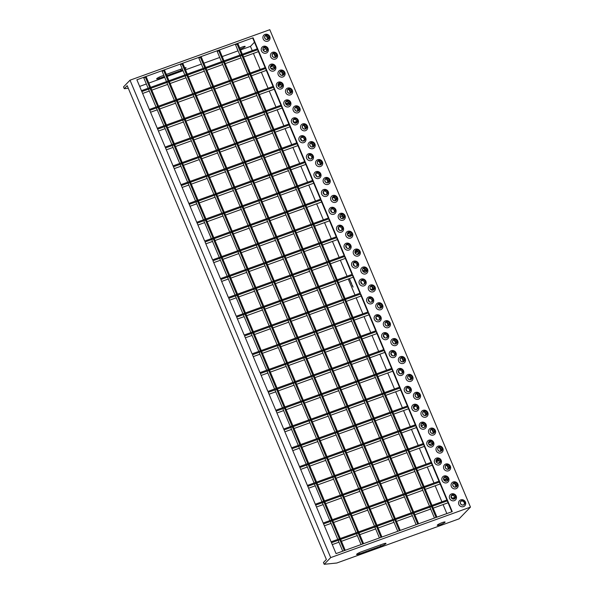 <?xml version="1.0" encoding="UTF-8"?>
<svg xmlns="http://www.w3.org/2000/svg" width="594" height="594" viewBox="0 0 594 594"><rect width="100%" height="100%" fill="white"/><g stroke="black" fill="none" stroke-linecap="round" stroke-linejoin="round"><path stroke-width="0.89" d="M313.342 181.17L197.149 223.151L196.77 222.253L312.964 180.279L313.016 181.512L320.463 199.22M313.729 183.212L298.849 188.588M296.354 189.486L280.502 195.211M278.014 196.117L262.154 201.841M259.667 202.74L243.807 208.472M241.32 209.37L225.46 215.095M222.973 215.993L207.113 221.725M204.626 222.624L197.943 225.037M305.435 162.377L189.248 204.351L188.87 203.46L305.064 161.479L305.116 162.711L312.563 180.42M305.828 164.412L290.941 169.787M288.454 170.686L272.594 176.418M270.107 177.316L254.254 183.041M251.759 183.947L235.907 189.672M233.42 190.57L217.56 196.302M215.073 197.201L199.213 202.925M196.725 203.824L190.043 206.244M297.535 143.577L181.341 185.551L180.97 184.66L297.156 142.679L297.208 143.911L304.655 161.627M302.539 140.956L304.217 140.347M297.928 145.612L283.041 150.987M280.554 151.893L264.694 157.618M262.206 158.516L246.347 164.248M243.859 165.147L228.007 170.872M225.512 171.77L209.66 177.502M207.172 178.4L191.313 184.133M188.825 185.031L182.135 187.444M289.634 124.777L173.441 166.758L173.069 165.86L289.256 123.886L289.308 125.111L296.755 142.827M295.018 123.055L296.696 122.446M293.852 122.438L296.748 121.399M290.028 126.819L275.141 132.195M272.653 133.093L256.794 138.818M254.306 139.724L238.446 145.448M235.959 146.347L220.099 152.079M217.612 152.977L201.752 158.702M199.265 159.6L183.412 165.332M180.918 166.231L174.235 168.644M281.734 105.984L165.54 147.958L165.162 147.06L281.356 105.086L281.408 106.319L288.855 124.027M286.33 104.537L289.226 103.49M285.766 103.72A2.294 2.138 44.1 0 0 289.449 104.574A2.294 2.138 44.1 0 0 289.842 102.25A2.294 2.138 44.1 0 0 286.152 101.388A2.294 2.138 44.1 0 0 285.766 103.72L288.847 102.599M282.12 108.019L267.241 113.395M264.746 114.293L248.893 120.025M246.406 120.924L230.546 126.648M228.059 127.547L212.199 133.279M209.712 134.177L193.852 139.909M191.365 140.808L175.505 146.532M173.017 147.431L166.335 149.851M273.827 87.184L157.64 129.158L157.262 128.267L273.455 86.286L273.507 87.518L280.955 105.235M278.237 85.811L281.318 84.697M278.059 84.845L280.517 83.954M281.675 86.524L279.796 87.207M274.22 89.219L259.333 94.595M256.846 95.493L240.993 101.225M238.498 102.123L222.646 107.856M220.159 108.754L204.299 114.479M201.812 115.377L185.952 121.109M183.464 122.008L167.605 127.74M165.117 128.638L158.435 131.051M265.926 68.384L149.74 110.365L149.361 109.467L265.555 67.493L265.607 68.718L273.047 86.434M270.53 66.944L272.988 66.053M274.153 67.59L271.206 68.659M266.32 70.419L251.433 75.802M248.945 76.7L233.086 82.425M230.598 83.323L214.746 89.055M212.251 89.954L196.399 95.686M193.904 96.584L178.052 102.309M175.564 103.208L159.704 108.94M157.217 109.838L150.534 112.251M258.026 49.592L141.832 91.565L141.461 90.667L257.648 48.693L257.699 49.926L265.147 67.634M266.209 48.812L263.149 49.918M258.42 51.626L243.533 57.002M241.045 57.9L225.185 63.632M222.698 64.531L206.838 70.255M204.351 71.154L188.491 76.886M186.004 77.784L170.151 83.516M167.657 84.415L151.804 90.14M149.317 91.038L142.627 93.458M392.359 369.149L276.165 411.13L275.787 410.231L391.981 368.258L392.033 369.483L399.48 387.199M392.745 371.191L377.866 376.566M375.378 377.465L359.519 383.189M357.031 384.088L341.171 389.82M338.684 390.718L322.824 396.45M320.337 397.349L304.477 403.074M301.99 403.972L286.137 409.704M283.642 410.603L276.96 413.016M400.259 387.949L284.066 429.922L283.694 429.031L399.881 387.05L399.933 388.283L407.38 405.999M400.653 389.983L385.766 395.359M383.279 396.265L367.419 401.99M364.931 402.888L349.072 408.62M346.584 409.518L330.724 415.243M328.237 416.142L312.385 421.874M309.89 422.772L294.037 428.504M291.55 429.403L284.86 431.816M200.215 56.898L399.398 530.724L400.267 530.405L201.091 56.579L198.923 58.234L203.178 68.369M203.556 69.268L211.085 87.17M211.457 88.061L218.986 105.97M219.364 106.861L226.886 124.762M227.264 125.661L234.786 143.562M235.165 144.461L242.694 162.362M243.065 163.253L250.594 181.155M250.965 182.054L258.494 199.955M258.873 200.854L266.394 218.755M266.773 219.646L274.294 237.548M274.673 238.446L282.202 256.348M282.573 257.247L290.102 275.148M290.481 276.039L298.002 293.948M298.381 294.839L305.903 312.741M306.281 313.639L313.81 331.541M314.181 332.432L321.71 350.341M322.082 351.232L329.611 369.134M329.989 370.032L337.511 387.934M337.889 388.832L345.411 406.734M345.79 407.625L353.319 425.527M353.69 426.425L361.219 444.327M361.598 445.225L369.119 463.127M369.498 464.018L377.019 481.92M377.398 482.818L384.927 500.72M385.298 501.618L392.827 519.52M393.198 520.411L397.78 531.303M181.875 63.528L381.051 537.347L381.92 537.035L182.744 63.209L180.576 64.865L184.838 75M185.209 75.891L192.738 93.8M193.109 94.691L200.638 112.593M201.017 113.491L208.539 131.393M208.917 132.284L216.439 150.193M216.817 151.084L224.346 168.986M224.718 169.884L232.247 187.786M232.625 188.684L240.147 206.586M240.525 207.477L248.047 225.378M248.426 226.277L255.955 244.179M256.326 245.077L263.855 262.979M264.226 263.87L271.755 281.771M272.134 282.67L279.655 300.571M280.034 301.47L287.555 319.372M287.934 320.263L295.463 338.172M295.834 339.063L303.363 356.964M303.742 357.863L311.263 375.764M311.642 376.655L319.164 394.565M319.542 395.456L327.071 413.357M327.442 414.256L334.971 432.157M335.343 433.056L342.872 450.957M343.25 451.848L350.772 469.75M351.151 470.648L358.672 488.55M359.051 489.449L366.58 507.35M366.951 508.241L374.48 526.143M374.859 527.041L379.432 537.934M163.528 70.151L362.704 543.978L363.58 543.659L164.397 69.84L162.229 71.495L166.491 81.63M166.862 82.521L174.391 100.423M174.77 101.322L182.291 119.223M182.67 120.114L190.191 138.023M190.57 138.914L198.099 156.816M198.47 157.714L205.999 175.616M206.378 176.515L213.899 194.416M214.278 195.307L221.8 213.209M222.178 214.107L229.707 232.009M230.078 232.907L237.607 250.809M237.979 251.7L245.508 269.602M245.886 270.5L253.408 288.402M253.787 289.3L261.308 307.202M261.687 308.093L269.216 325.995M269.587 326.893L277.116 344.795M277.495 345.693L285.016 363.595M285.395 364.486L292.916 382.395M293.295 383.286L300.824 401.188M301.195 402.086L308.724 419.988M309.095 420.879L316.624 438.788M317.003 439.679L324.524 457.58M324.903 458.479L332.425 476.381M332.803 477.279L340.332 495.181M340.704 496.072L348.233 513.973M348.611 514.872L356.133 532.773M356.511 533.672L361.085 544.557M145.181 76.782L344.357 550.601L345.233 550.289L146.05 76.463L143.882 78.118L148.144 88.254M148.522 89.152L156.044 107.054M156.422 107.945L163.944 125.854M164.323 126.745L171.852 144.646M172.223 145.545L179.752 163.447M180.123 164.338L187.652 182.247M188.031 183.138L195.552 201.039M195.931 201.938L203.452 219.839M203.831 220.738L211.36 238.639M211.731 239.531L219.26 257.432M219.639 258.331L227.16 276.232M227.539 277.131L235.061 295.032M235.439 295.923L242.968 313.825M243.34 314.723L250.868 332.625M251.24 333.524L258.769 351.425M259.147 352.316L266.669 370.218M267.048 371.116L274.569 389.018M274.948 389.916L282.477 407.818M282.848 408.709L290.377 426.618M290.756 427.509L298.277 445.411M298.656 446.309L306.177 464.211M306.556 465.102L314.085 483.011M314.456 483.902L321.985 501.804M322.356 502.702L329.885 520.604M330.264 521.502L337.786 539.404M338.164 540.295L342.745 551.187M218.562 50.267L417.738 524.094L418.614 523.774L219.438 49.955L217.263 51.611L221.525 61.746M221.904 62.637L229.425 80.539M229.804 81.437L237.333 99.339M237.704 100.238L245.233 118.139M245.612 119.03L253.133 136.932M253.512 137.83L261.033 155.732M261.412 156.63L268.941 174.532M269.312 175.423L276.841 193.325M277.22 194.223L284.741 212.125M285.12 213.023L292.642 230.925M293.02 231.816L300.542 249.718M300.92 250.616L308.449 268.518M308.821 269.416L316.35 287.318M316.728 288.209L324.25 306.118M324.628 307.009L332.15 324.911M332.529 325.809L340.058 343.711M340.429 344.602L347.958 362.511M348.336 363.402L355.858 381.303M356.237 382.202L363.758 400.104M364.137 401.002L371.666 418.904M372.037 419.795L379.566 437.696M379.937 438.595L387.466 456.496M387.845 457.395L395.366 475.297M395.745 476.188L403.267 494.089M403.645 494.988L411.174 512.889M411.545 513.788L416.127 524.673M236.909 43.644L436.085 517.463L436.961 517.151L237.786 43.325L235.61 44.981L239.872 55.116M240.251 56.014L247.772 73.916M248.151 74.807L255.68 92.709M256.051 93.607L263.58 111.509M263.951 112.407L271.48 130.309M271.859 131.2L279.38 149.101M279.759 150L287.281 167.902M287.659 168.8L295.188 186.702M295.56 187.593L303.089 205.494M303.467 206.393L310.989 224.294M311.367 225.193L318.889 243.095M319.268 243.986L326.797 261.895M327.168 262.786L334.697 280.687M335.068 281.586L342.597 299.487M342.976 300.378L350.497 318.287M350.876 319.178L358.397 337.08M358.776 337.979L366.305 355.88M366.676 356.779L374.205 374.68M374.584 375.571L382.105 393.473M382.484 394.371L390.006 412.273M390.384 413.172L397.913 431.073M398.284 431.964L405.813 449.866M406.185 450.764L413.714 468.666M414.092 469.564L421.614 487.466M421.992 488.357L429.514 506.266M429.893 507.157L434.474 518.05M408.16 406.749L291.973 448.722L291.595 447.824L407.788 405.851L407.84 407.083L415.28 424.792M415.859 406.14L413.528 406.987M408.553 408.783L393.666 414.159M391.179 415.058L375.319 420.79M372.832 421.688L356.979 427.413M354.484 428.311L338.632 434.043M336.145 434.942L320.285 440.674M317.797 441.572L301.938 447.297M299.45 448.195L292.768 450.616M416.06 425.542L299.873 467.523L299.495 466.624L415.689 424.651L415.741 425.876L423.188 443.592M424.25 424.762L421.183 425.868M416.453 427.583L401.566 432.959M399.079 433.858L383.227 439.582M380.732 440.488L364.879 446.213M362.392 447.111L346.532 452.843M344.045 453.742L328.185 459.466M325.698 460.365L309.838 466.097M307.35 466.995L300.668 469.409M423.968 444.342L307.774 486.315L307.395 485.424L423.589 443.443L423.641 444.676L431.088 462.392M428.571 442.894L431.029 442.01M432.187 443.547L429.239 444.616M424.354 446.376L409.474 451.752M406.987 452.658L391.127 458.382M388.639 459.281L372.78 465.013M370.292 465.911L354.432 471.636M351.945 472.534L336.085 478.267M333.598 479.165L317.738 484.897M315.251 485.795L308.568 488.209M431.868 463.142L315.674 505.115L315.303 504.224L431.489 462.243L431.541 463.476L438.988 481.192M436.271 461.776A2.294 2.138 44.1 0 0 439.961 462.629A2.294 2.138 44.1 0 0 440.354 460.298A2.294 2.138 44.1 0 0 436.664 459.444A2.294 2.138 44.1 0 0 436.271 461.776L439.36 460.654M436.093 460.803L438.55 459.912M439.716 462.481L437.837 463.164M432.261 465.176L417.374 470.552M414.887 471.45L399.027 477.182M396.54 478.081L380.68 483.806M378.192 484.711L362.333 490.436M359.845 491.335L343.993 497.067M341.498 497.965L325.646 503.69M323.158 504.588L316.468 507.009M439.768 481.934L323.574 523.915L323.203 523.017L439.389 481.043L439.441 482.276L446.888 499.985M444.364 480.494L447.26 479.447M443.8 479.67L446.881 478.556M440.161 483.976L425.274 489.352M422.787 490.25L406.927 495.983M404.44 496.881L388.58 502.606M386.093 503.504L370.24 509.236M367.745 510.135L351.893 515.859M349.406 516.765L333.546 522.49M331.058 523.388L324.369 525.801M447.668 500.735L331.482 542.708L331.103 541.817L447.297 499.844L447.349 501.069L451.848 511.776M453.051 499.012L454.729 498.403M451.893 498.396L454.789 497.349M448.062 502.769L433.175 508.152M430.687 509.051L414.835 514.775M412.34 515.674L396.488 521.406M393.993 522.304L378.14 528.029M375.653 528.935L359.793 534.659M357.306 535.558L341.446 541.29M338.959 542.188L332.276 544.601M263.187 50.015A2.294 2.138 44.1 0 0 266.869 50.869A2.294 2.138 44.1 0 0 267.263 48.537A2.294 2.138 44.1 0 0 263.58 47.683A2.294 2.138 44.1 0 0 263.187 50.015M266.439 51.21A2.294 2.138 44.1 0 0 263.253 48.121M267.352 48.508A2.391 2.235 44.1 0 0 264.308 47.097A2.391 2.235 44.1 0 0 263.097 50.045A2.391 2.235 44.1 0 0 266.142 51.455A2.391 2.235 44.1 0 0 267.352 48.508M268.087 48.53A3.705 3.46 44.1 0 0 263.372 46.347A3.705 3.46 44.1 0 0 261.501 50.913A3.705 3.46 44.1 0 0 266.209 53.096A3.705 3.46 44.1 0 0 268.087 48.53M270.708 67.916A2.294 2.138 44.1 0 0 274.398 68.77A2.294 2.138 44.1 0 0 274.784 66.439A2.294 2.138 44.1 0 0 271.102 65.585A2.294 2.138 44.1 0 0 270.708 67.916M273.96 69.112A2.294 2.138 44.1 0 0 270.782 66.031M274.881 66.409A2.391 2.235 44.1 0 0 271.829 64.998A2.391 2.235 44.1 0 0 270.619 67.946A2.391 2.235 44.1 0 0 273.663 69.357A2.391 2.235 44.1 0 0 274.881 66.409M275.609 66.431A3.705 3.46 44.1 0 0 270.901 64.249A3.705 3.46 44.1 0 0 269.023 68.815A3.705 3.46 44.1 0 0 273.737 70.998A3.705 3.46 44.1 0 0 275.609 66.431M278.237 85.818A2.294 2.138 44.1 0 0 281.92 86.672A2.294 2.138 44.1 0 0 282.313 84.341A2.294 2.138 44.1 0 0 278.631 83.487A2.294 2.138 44.1 0 0 278.237 85.818M281.489 87.014A2.294 2.138 44.1 0 0 278.304 83.932M282.402 84.311A2.391 2.235 44.1 0 0 279.358 82.9A2.391 2.235 44.1 0 0 278.148 85.848A2.391 2.235 44.1 0 0 281.192 87.259A2.391 2.235 44.1 0 0 282.402 84.311M283.138 84.341A3.705 3.46 44.1 0 0 278.423 82.15A3.705 3.46 44.1 0 0 276.552 86.717A3.705 3.46 44.1 0 0 281.259 88.9A3.705 3.46 44.1 0 0 283.138 84.341M289.011 104.915A2.294 2.138 44.1 0 0 285.833 101.834M289.931 102.213A2.391 2.235 44.1 0 0 286.887 100.802A2.391 2.235 44.1 0 0 285.669 103.75A2.391 2.235 44.1 0 0 288.721 105.168A2.391 2.235 44.1 0 0 289.931 102.213M290.659 102.242A3.705 3.46 44.1 0 0 285.952 100.052A3.705 3.46 44.1 0 0 284.073 104.618A3.705 3.46 44.1 0 0 288.788 106.801A3.705 3.46 44.1 0 0 290.659 102.242M293.288 121.622A2.294 2.138 44.1 0 0 296.97 122.483A2.294 2.138 44.1 0 0 297.364 120.151A2.294 2.138 44.1 0 0 293.681 119.29A2.294 2.138 44.1 0 0 293.288 121.622M296.54 122.817A2.294 2.138 44.1 0 0 293.354 119.736M297.453 120.114A2.391 2.235 44.1 0 0 294.409 118.703A2.391 2.235 44.1 0 0 293.198 121.651A2.391 2.235 44.1 0 0 296.243 123.069A2.391 2.235 44.1 0 0 297.453 120.114M298.188 120.144A3.705 3.46 44.1 0 0 293.473 117.961A3.705 3.46 44.1 0 0 291.602 122.52A3.705 3.46 44.1 0 0 296.309 124.71A3.705 3.46 44.1 0 0 298.188 120.144M300.816 139.523A2.294 2.138 44.1 0 0 304.499 140.384A2.294 2.138 44.1 0 0 304.893 138.053A2.294 2.138 44.1 0 0 301.203 137.192A2.294 2.138 44.1 0 0 300.816 139.523M304.069 140.719A2.294 2.138 44.1 0 0 300.883 137.637M304.982 138.016A2.391 2.235 44.1 0 0 301.938 136.605A2.391 2.235 44.1 0 0 300.72 139.56A2.391 2.235 44.1 0 0 303.772 140.971A2.391 2.235 44.1 0 0 304.982 138.016M305.71 138.046A3.705 3.46 44.1 0 0 301.002 135.863A3.705 3.46 44.1 0 0 299.124 140.422A3.705 3.46 44.1 0 0 303.838 142.612A3.705 3.46 44.1 0 0 305.71 138.046M308.338 157.425A2.294 2.138 44.1 0 0 312.021 158.286A2.294 2.138 44.1 0 0 312.414 155.955A2.294 2.138 44.1 0 0 308.732 155.101A2.294 2.138 44.1 0 0 308.338 157.425M311.59 158.62A2.294 2.138 44.1 0 0 308.405 155.539M312.503 155.925A2.391 2.235 44.1 0 0 309.459 154.507A2.391 2.235 44.1 0 0 308.249 157.462A2.391 2.235 44.1 0 0 311.293 158.873A2.391 2.235 44.1 0 0 312.503 155.925M313.238 155.947A3.705 3.46 44.1 0 0 308.524 153.764A3.705 3.46 44.1 0 0 306.653 158.331A3.705 3.46 44.1 0 0 311.36 160.514A3.705 3.46 44.1 0 0 313.238 155.947M315.867 175.327A2.294 2.138 44.1 0 0 319.55 176.188A2.294 2.138 44.1 0 0 319.943 173.856A2.294 2.138 44.1 0 0 316.26 173.002A2.294 2.138 44.1 0 0 315.867 175.327M319.119 176.529A2.294 2.138 44.1 0 0 315.934 173.441M320.032 173.827A2.391 2.235 44.1 0 0 316.988 172.416A2.391 2.235 44.1 0 0 315.778 175.364A2.391 2.235 44.1 0 0 318.822 176.774A2.391 2.235 44.1 0 0 320.032 173.827M320.76 173.849A3.705 3.46 44.1 0 0 316.053 171.666A3.705 3.46 44.1 0 0 314.174 176.232A3.705 3.46 44.1 0 0 318.889 178.415A3.705 3.46 44.1 0 0 320.76 173.849M323.388 193.236A2.294 2.138 44.1 0 0 327.071 194.089A2.294 2.138 44.1 0 0 327.465 191.758A2.294 2.138 44.1 0 0 323.782 190.904A2.294 2.138 44.1 0 0 323.388 193.236M326.641 194.431A2.294 2.138 44.1 0 0 323.455 191.35M327.554 191.728A2.391 2.235 44.1 0 0 324.51 190.318A2.391 2.235 44.1 0 0 323.299 193.265A2.391 2.235 44.1 0 0 326.344 194.676A2.391 2.235 44.1 0 0 327.554 191.728M328.289 191.751A3.705 3.46 44.1 0 0 323.574 189.568A3.705 3.46 44.1 0 0 321.703 194.134A3.705 3.46 44.1 0 0 326.418 196.317A3.705 3.46 44.1 0 0 328.289 191.751M330.917 211.137A2.294 2.138 44.1 0 0 334.6 211.991A2.294 2.138 44.1 0 0 334.994 209.66A2.294 2.138 44.1 0 0 331.311 208.806A2.294 2.138 44.1 0 0 330.917 211.137M334.17 212.333A2.294 2.138 44.1 0 0 330.984 209.251M335.083 209.63A2.391 2.235 44.1 0 0 332.039 208.219A2.391 2.235 44.1 0 0 330.828 211.167A2.391 2.235 44.1 0 0 333.873 212.578A2.391 2.235 44.1 0 0 335.083 209.63M335.818 209.66A3.705 3.46 44.1 0 0 331.103 207.469A3.705 3.46 44.1 0 0 329.224 212.036A3.705 3.46 44.1 0 0 333.939 214.219A3.705 3.46 44.1 0 0 335.818 209.66M338.439 229.039A2.294 2.138 44.1 0 0 342.129 229.893A2.294 2.138 44.1 0 0 342.515 227.569A2.294 2.138 44.1 0 0 338.832 226.708A2.294 2.138 44.1 0 0 338.439 229.039M341.691 230.234A2.294 2.138 44.1 0 0 338.513 227.153M342.612 227.532A2.391 2.235 44.1 0 0 339.56 226.121A2.391 2.235 44.1 0 0 338.35 229.069A2.391 2.235 44.1 0 0 341.394 230.479A2.391 2.235 44.1 0 0 342.612 227.532M343.339 227.561A3.705 3.46 44.1 0 0 338.632 225.371A3.705 3.46 44.1 0 0 336.753 229.937A3.705 3.46 44.1 0 0 341.468 232.12A3.705 3.46 44.1 0 0 343.339 227.561M345.968 246.941A2.294 2.138 44.1 0 0 349.651 247.795A2.294 2.138 44.1 0 0 350.044 245.471A2.294 2.138 44.1 0 0 346.361 244.609A2.294 2.138 44.1 0 0 345.968 246.941M349.22 248.136A2.294 2.138 44.1 0 0 346.035 245.055M350.133 245.433A2.391 2.235 44.1 0 0 347.089 244.023A2.391 2.235 44.1 0 0 345.879 246.97A2.391 2.235 44.1 0 0 348.923 248.389A2.391 2.235 44.1 0 0 350.133 245.433M350.868 245.463A3.705 3.46 44.1 0 0 346.154 243.28A3.705 3.46 44.1 0 0 344.282 247.839A3.705 3.46 44.1 0 0 348.99 250.029A3.705 3.46 44.1 0 0 350.868 245.463M451.329 497.579A2.294 2.138 44.1 0 0 455.011 498.433A2.294 2.138 44.1 0 0 455.405 496.109A2.294 2.138 44.1 0 0 451.715 495.248A2.294 2.138 44.1 0 0 451.329 497.579M454.573 498.774A2.294 2.138 44.1 0 0 451.395 495.693M455.494 496.072A2.391 2.235 44.1 0 0 452.45 494.661A2.391 2.235 44.1 0 0 451.232 497.609A2.391 2.235 44.1 0 0 454.284 499.019A2.391 2.235 44.1 0 0 455.494 496.072M456.222 496.101A3.705 3.46 44.1 0 0 451.514 493.911A3.705 3.46 44.1 0 0 449.636 498.477A3.705 3.46 44.1 0 0 454.351 500.66A3.705 3.46 44.1 0 0 456.222 496.101M443.8 479.677A2.294 2.138 44.1 0 0 447.482 480.531A2.294 2.138 44.1 0 0 447.876 478.2A2.294 2.138 44.1 0 0 444.193 477.346A2.294 2.138 44.1 0 0 443.8 479.677M447.052 480.873A2.294 2.138 44.1 0 0 443.866 477.791M447.965 478.17A2.391 2.235 44.1 0 0 444.921 476.759A2.391 2.235 44.1 0 0 443.711 479.707A2.391 2.235 44.1 0 0 446.755 481.118A2.391 2.235 44.1 0 0 447.965 478.17M448.7 478.2A3.705 3.46 44.1 0 0 443.985 476.009A3.705 3.46 44.1 0 0 442.114 480.576A3.705 3.46 44.1 0 0 446.822 482.759A3.705 3.46 44.1 0 0 448.7 478.2M439.523 462.971A2.294 2.138 44.1 0 0 436.345 459.882M440.444 460.268A2.391 2.235 44.1 0 0 437.392 458.858A2.391 2.235 44.1 0 0 436.182 461.805A2.391 2.235 44.1 0 0 439.226 463.216A2.391 2.235 44.1 0 0 440.444 460.268M441.171 460.291A3.705 3.46 44.1 0 0 436.464 458.108A3.705 3.46 44.1 0 0 434.585 462.674A3.705 3.46 44.1 0 0 439.3 464.857A3.705 3.46 44.1 0 0 441.171 460.291M428.749 443.866A2.294 2.138 44.1 0 0 432.432 444.728A2.294 2.138 44.1 0 0 432.826 442.396A2.294 2.138 44.1 0 0 429.143 441.542A2.294 2.138 44.1 0 0 428.749 443.866M432.001 445.069A2.294 2.138 44.1 0 0 428.816 441.981M432.915 442.367A2.391 2.235 44.1 0 0 429.87 440.956A2.391 2.235 44.1 0 0 428.66 443.904A2.391 2.235 44.1 0 0 431.704 445.314A2.391 2.235 44.1 0 0 432.915 442.367M433.65 442.389A3.705 3.46 44.1 0 0 428.935 440.206A3.705 3.46 44.1 0 0 427.064 444.772A3.705 3.46 44.1 0 0 431.771 446.955A3.705 3.46 44.1 0 0 433.65 442.389M421.22 425.965A2.294 2.138 44.1 0 0 424.91 426.826A2.294 2.138 44.1 0 0 425.297 424.495A2.294 2.138 44.1 0 0 421.614 423.641A2.294 2.138 44.1 0 0 421.22 425.965M424.472 427.16A2.294 2.138 44.1 0 0 421.295 424.079M425.393 424.465A2.391 2.235 44.1 0 0 422.341 423.047A2.391 2.235 44.1 0 0 421.131 426.002A2.391 2.235 44.1 0 0 424.175 427.413A2.391 2.235 44.1 0 0 425.393 424.465M426.121 424.487A3.705 3.46 44.1 0 0 421.413 422.304A3.705 3.46 44.1 0 0 419.535 426.871A3.705 3.46 44.1 0 0 424.25 429.054A3.705 3.46 44.1 0 0 426.121 424.487M413.699 408.063A2.294 2.138 44.1 0 0 417.382 408.924A2.294 2.138 44.1 0 0 417.775 406.593A2.294 2.138 44.1 0 0 414.092 405.732A2.294 2.138 44.1 0 0 413.699 408.063M416.951 409.259A2.294 2.138 44.1 0 0 413.766 406.177M417.864 406.556A2.391 2.235 44.1 0 0 414.82 405.145A2.391 2.235 44.1 0 0 413.61 408.1A2.391 2.235 44.1 0 0 416.654 409.511A2.391 2.235 44.1 0 0 417.864 406.556M418.599 406.586A3.705 3.46 44.1 0 0 413.884 404.403A3.705 3.46 44.1 0 0 412.006 408.962A3.705 3.46 44.1 0 0 416.721 411.152A3.705 3.46 44.1 0 0 418.599 406.586M406.17 390.161A2.294 2.138 44.1 0 0 409.853 391.023A2.294 2.138 44.1 0 0 410.246 388.691A2.294 2.138 44.1 0 0 406.563 387.83A2.294 2.138 44.1 0 0 406.17 390.161M409.422 391.357A2.294 2.138 44.1 0 0 406.237 388.276M410.335 388.654A2.391 2.235 44.1 0 0 407.291 387.243A2.391 2.235 44.1 0 0 406.081 390.191A2.391 2.235 44.1 0 0 409.125 391.609A2.391 2.235 44.1 0 0 410.335 388.654M411.07 388.684A3.705 3.46 44.1 0 0 406.355 386.501A3.705 3.46 44.1 0 0 404.484 391.06A3.705 3.46 44.1 0 0 409.199 393.25A3.705 3.46 44.1 0 0 411.07 388.684M398.648 372.26A2.294 2.138 44.1 0 0 402.331 373.114A2.294 2.138 44.1 0 0 402.725 370.79A2.294 2.138 44.1 0 0 399.042 369.928A2.294 2.138 44.1 0 0 398.648 372.26M401.9 373.455A2.294 2.138 44.1 0 0 398.715 370.374M402.814 370.753A2.391 2.235 44.1 0 0 399.769 369.342A2.391 2.235 44.1 0 0 398.559 372.29A2.391 2.235 44.1 0 0 401.603 373.708A2.391 2.235 44.1 0 0 402.814 370.753M403.549 370.782A3.705 3.46 44.1 0 0 398.834 368.592A3.705 3.46 44.1 0 0 396.955 373.158A3.705 3.46 44.1 0 0 401.67 375.341A3.705 3.46 44.1 0 0 403.549 370.782M391.119 354.358A2.294 2.138 44.1 0 0 394.802 355.212A2.294 2.138 44.1 0 0 395.196 352.881A2.294 2.138 44.1 0 0 391.513 352.027A2.294 2.138 44.1 0 0 391.119 354.358M394.371 355.554A2.294 2.138 44.1 0 0 391.186 352.472M395.285 352.851A2.391 2.235 44.1 0 0 392.24 351.44A2.391 2.235 44.1 0 0 391.03 354.388A2.391 2.235 44.1 0 0 394.074 355.799A2.391 2.235 44.1 0 0 395.285 352.851M396.02 352.881A3.705 3.46 44.1 0 0 391.305 350.69A3.705 3.46 44.1 0 0 389.434 355.257A3.705 3.46 44.1 0 0 394.141 357.44A3.705 3.46 44.1 0 0 396.02 352.881M383.598 336.456A2.294 2.138 44.1 0 0 387.281 337.31A2.294 2.138 44.1 0 0 387.674 334.979A2.294 2.138 44.1 0 0 383.991 334.125A2.294 2.138 44.1 0 0 383.598 336.456M386.85 337.652A2.294 2.138 44.1 0 0 383.665 334.571M387.763 334.949A2.391 2.235 44.1 0 0 384.719 333.538A2.391 2.235 44.1 0 0 383.501 336.486A2.391 2.235 44.1 0 0 386.553 337.897A2.391 2.235 44.1 0 0 387.763 334.949M388.491 334.971A3.705 3.46 44.1 0 0 383.783 332.788A3.705 3.46 44.1 0 0 381.905 337.355A3.705 3.46 44.1 0 0 386.62 339.538A3.705 3.46 44.1 0 0 388.491 334.971M376.069 318.555A2.294 2.138 44.1 0 0 379.752 319.409A2.294 2.138 44.1 0 0 380.145 317.077A2.294 2.138 44.1 0 0 376.462 316.223A2.294 2.138 44.1 0 0 376.069 318.555M379.321 319.75A2.294 2.138 44.1 0 0 376.136 316.661M380.234 317.048A2.391 2.235 44.1 0 0 377.19 315.637A2.391 2.235 44.1 0 0 375.98 318.584A2.391 2.235 44.1 0 0 379.024 319.995A2.391 2.235 44.1 0 0 380.234 317.048M380.969 317.07A3.705 3.46 44.1 0 0 376.254 314.887A3.705 3.46 44.1 0 0 374.383 319.453A3.705 3.46 44.1 0 0 379.091 321.636A3.705 3.46 44.1 0 0 380.969 317.07M368.547 300.646A2.294 2.138 44.1 0 0 372.23 301.507A2.294 2.138 44.1 0 0 372.624 299.176A2.294 2.138 44.1 0 0 368.933 298.322A2.294 2.138 44.1 0 0 368.547 300.646M371.792 301.841A2.294 2.138 44.1 0 0 368.614 298.76M372.713 299.146A2.391 2.235 44.1 0 0 369.668 297.728A2.391 2.235 44.1 0 0 368.451 300.683A2.391 2.235 44.1 0 0 371.502 302.094A2.391 2.235 44.1 0 0 372.713 299.146M373.44 299.168A3.705 3.46 44.1 0 0 368.733 296.985A3.705 3.46 44.1 0 0 366.854 301.552A3.705 3.46 44.1 0 0 371.569 303.734A3.705 3.46 44.1 0 0 373.44 299.168M361.018 282.744A2.294 2.138 44.1 0 0 364.701 283.605A2.294 2.138 44.1 0 0 365.095 281.274A2.294 2.138 44.1 0 0 361.412 280.413A2.294 2.138 44.1 0 0 361.018 282.744M364.271 283.939A2.294 2.138 44.1 0 0 361.085 280.858M365.184 281.244A2.391 2.235 44.1 0 0 362.14 279.826A2.391 2.235 44.1 0 0 360.929 282.781A2.391 2.235 44.1 0 0 363.974 284.192A2.391 2.235 44.1 0 0 365.184 281.244M365.919 281.266A3.705 3.46 44.1 0 0 361.204 279.083A3.705 3.46 44.1 0 0 359.333 283.65A3.705 3.46 44.1 0 0 364.04 285.833A3.705 3.46 44.1 0 0 365.919 281.266M353.489 264.842A2.294 2.138 44.1 0 0 357.18 265.704A2.294 2.138 44.1 0 0 357.573 263.372A2.294 2.138 44.1 0 0 353.883 262.511A2.294 2.138 44.1 0 0 353.489 264.842M356.742 266.038A2.294 2.138 44.1 0 0 353.564 262.956M357.662 263.335A2.391 2.235 44.1 0 0 354.611 261.924A2.391 2.235 44.1 0 0 353.4 264.879A2.391 2.235 44.1 0 0 356.445 266.29A2.391 2.235 44.1 0 0 357.662 263.335M358.39 263.365A3.705 3.46 44.1 0 0 353.682 261.182A3.705 3.46 44.1 0 0 351.804 265.741A3.705 3.46 44.1 0 0 356.519 267.931A3.705 3.46 44.1 0 0 358.39 263.365M268.124 39.256A2.294 2.138 44.1 0 0 264.939 36.175M268.948 36.59A2.294 2.138 -135.9 0 1 268.555 38.922A2.294 2.138 -135.9 0 1 264.872 38.061A2.294 2.138 -135.9 0 1 265.266 35.729A2.294 2.138 -135.9 0 1 268.948 36.59M264.783 38.09A2.391 2.235 -135.9 0 1 265.993 35.143A2.391 2.235 -135.9 0 1 269.037 36.553A2.391 2.235 -135.9 0 1 267.827 39.508A2.391 2.235 -135.9 0 1 264.783 38.09M263.179 38.959A3.705 3.46 -135.9 0 1 265.058 34.4A3.705 3.46 -135.9 0 1 269.773 36.583A3.705 3.46 -135.9 0 1 267.894 41.149A3.705 3.46 -135.9 0 1 263.179 38.959M275.646 57.158A2.294 2.138 44.1 0 0 272.468 54.076M276.47 54.492A2.294 2.138 -135.9 0 1 276.084 56.824A2.294 2.138 -135.9 0 1 272.394 55.962A2.294 2.138 -135.9 0 1 272.787 53.631A2.294 2.138 -135.9 0 1 276.47 54.492M272.304 55.999A2.391 2.235 -135.9 0 1 273.515 53.044A2.391 2.235 -135.9 0 1 276.566 54.455A2.391 2.235 -135.9 0 1 275.349 57.41A2.391 2.235 -135.9 0 1 272.304 55.999M270.708 56.861A3.705 3.46 -135.9 0 1 272.587 52.302A3.705 3.46 -135.9 0 1 277.294 54.485A3.705 3.46 -135.9 0 1 275.423 59.051A3.705 3.46 -135.9 0 1 270.708 56.861M283.175 75.059A2.294 2.138 44.1 0 0 279.989 71.978M283.999 72.394A2.294 2.138 -135.9 0 1 283.605 74.725A2.294 2.138 -135.9 0 1 279.923 73.864A2.294 2.138 -135.9 0 1 280.316 71.532A2.294 2.138 -135.9 0 1 283.999 72.394M279.833 73.901A2.391 2.235 -135.9 0 1 281.044 70.946A2.391 2.235 -135.9 0 1 284.088 72.364A2.391 2.235 -135.9 0 1 282.878 75.312A2.391 2.235 -135.9 0 1 279.833 73.901M278.237 74.77A3.705 3.46 -135.9 0 1 280.108 70.203A3.705 3.46 -135.9 0 1 284.823 72.386A3.705 3.46 -135.9 0 1 282.944 76.953A3.705 3.46 -135.9 0 1 278.237 74.77M290.696 92.968A2.294 2.138 44.1 0 0 287.518 89.88M291.528 90.295A2.294 2.138 -135.9 0 1 291.134 92.627A2.294 2.138 -135.9 0 1 287.444 91.766A2.294 2.138 -135.9 0 1 287.838 89.442A2.294 2.138 -135.9 0 1 291.528 90.295M287.355 91.803A2.391 2.235 -135.9 0 1 288.573 88.855A2.391 2.235 -135.9 0 1 291.617 90.266A2.391 2.235 -135.9 0 1 290.399 93.213A2.391 2.235 -135.9 0 1 287.355 91.803M285.759 92.671A3.705 3.46 -135.9 0 1 287.637 88.105A3.705 3.46 -135.9 0 1 292.345 90.288A3.705 3.46 -135.9 0 1 290.473 94.854A3.705 3.46 -135.9 0 1 285.759 92.671M298.225 110.87A2.294 2.138 44.1 0 0 295.04 107.781M299.049 108.197A2.294 2.138 -135.9 0 1 298.656 110.529A2.294 2.138 -135.9 0 1 294.973 109.675A2.294 2.138 -135.9 0 1 295.367 107.343A2.294 2.138 -135.9 0 1 299.049 108.197M294.884 109.704A2.391 2.235 -135.9 0 1 296.094 106.757A2.391 2.235 -135.9 0 1 299.138 108.167A2.391 2.235 -135.9 0 1 297.928 111.115A2.391 2.235 -135.9 0 1 294.884 109.704M293.288 110.573A3.705 3.46 -135.9 0 1 295.159 106.007A3.705 3.46 -135.9 0 1 299.873 108.19A3.705 3.46 -135.9 0 1 297.995 112.756A3.705 3.46 -135.9 0 1 293.288 110.573M305.747 128.772A2.294 2.138 44.1 0 0 302.569 125.69M306.578 126.099A2.294 2.138 -135.9 0 1 306.185 128.43A2.294 2.138 -135.9 0 1 302.502 127.576A2.294 2.138 -135.9 0 1 302.888 125.245A2.294 2.138 -135.9 0 1 306.578 126.099M302.405 127.606A2.391 2.235 -135.9 0 1 303.623 124.658A2.391 2.235 -135.9 0 1 306.667 126.069A2.391 2.235 -135.9 0 1 305.457 129.017A2.391 2.235 -135.9 0 1 302.405 127.606M300.809 128.475A3.705 3.46 -135.9 0 1 302.688 123.908A3.705 3.46 -135.9 0 1 307.395 126.099A3.705 3.46 -135.9 0 1 305.524 130.658A3.705 3.46 -135.9 0 1 300.809 128.475M313.276 146.673A2.294 2.138 44.1 0 0 310.09 143.592M314.1 144A2.294 2.138 -135.9 0 1 313.706 146.332A2.294 2.138 -135.9 0 1 310.023 145.478A2.294 2.138 -135.9 0 1 310.417 143.147A2.294 2.138 -135.9 0 1 314.1 144M309.934 145.508A2.391 2.235 -135.9 0 1 311.145 142.56A2.391 2.235 -135.9 0 1 314.189 143.971A2.391 2.235 -135.9 0 1 312.979 146.918A2.391 2.235 -135.9 0 1 309.934 145.508M308.338 146.376A3.705 3.46 -135.9 0 1 310.209 141.81A3.705 3.46 -135.9 0 1 314.924 144A3.705 3.46 -135.9 0 1 313.045 148.559A3.705 3.46 -135.9 0 1 308.338 146.376M320.805 164.575A2.294 2.138 44.1 0 0 317.619 161.494M321.629 161.91A2.294 2.138 -135.9 0 1 321.235 164.234A2.294 2.138 -135.9 0 1 317.552 163.38A2.294 2.138 -135.9 0 1 317.946 161.048A2.294 2.138 -135.9 0 1 321.629 161.91M317.456 163.409A2.391 2.235 -135.9 0 1 318.674 160.462A2.391 2.235 -135.9 0 1 321.718 161.872A2.391 2.235 -135.9 0 1 320.508 164.828A2.391 2.235 -135.9 0 1 317.456 163.409M315.86 164.278A3.705 3.46 -135.9 0 1 317.738 159.719A3.705 3.46 -135.9 0 1 322.445 161.902A3.705 3.46 -135.9 0 1 320.574 166.469A3.705 3.46 -135.9 0 1 315.86 164.278M328.326 182.477A2.294 2.138 44.1 0 0 325.141 179.395M329.15 179.811A2.294 2.138 -135.9 0 1 328.757 182.143A2.294 2.138 -135.9 0 1 325.074 181.281A2.294 2.138 -135.9 0 1 325.467 178.95A2.294 2.138 -135.9 0 1 329.15 179.811M324.985 181.319A2.391 2.235 -135.9 0 1 326.195 178.363A2.391 2.235 -135.9 0 1 329.239 179.774A2.391 2.235 -135.9 0 1 328.029 182.729A2.391 2.235 -135.9 0 1 324.985 181.319M323.388 182.18A3.705 3.46 -135.9 0 1 325.26 177.621A3.705 3.46 -135.9 0 1 329.974 179.804A3.705 3.46 -135.9 0 1 328.096 184.37A3.705 3.46 -135.9 0 1 323.388 182.18M335.855 200.378A2.294 2.138 44.1 0 0 332.67 197.297M336.679 197.713A2.294 2.138 -135.9 0 1 336.286 200.044A2.294 2.138 -135.9 0 1 332.603 199.183A2.294 2.138 -135.9 0 1 332.996 196.852A2.294 2.138 -135.9 0 1 336.679 197.713M332.514 199.22A2.391 2.235 -135.9 0 1 333.724 196.265A2.391 2.235 -135.9 0 1 336.768 197.676A2.391 2.235 -135.9 0 1 335.558 200.631A2.391 2.235 -135.9 0 1 332.514 199.22M330.91 200.089A3.705 3.46 -135.9 0 1 332.788 195.523A3.705 3.46 -135.9 0 1 337.503 197.705A3.705 3.46 -135.9 0 1 335.625 202.272A3.705 3.46 -135.9 0 1 330.91 200.089M343.377 218.28A2.294 2.138 44.1 0 0 340.191 215.199M344.201 215.615A2.294 2.138 -135.9 0 1 343.807 217.946A2.294 2.138 -135.9 0 1 340.124 217.085A2.294 2.138 -135.9 0 1 340.518 214.761A2.294 2.138 -135.9 0 1 344.201 215.615M340.035 217.122A2.391 2.235 -135.9 0 1 341.246 214.167A2.391 2.235 -135.9 0 1 344.297 215.585A2.391 2.235 -135.9 0 1 343.08 218.533A2.391 2.235 -135.9 0 1 340.035 217.122M338.439 217.991A3.705 3.46 -135.9 0 1 340.31 213.424A3.705 3.46 -135.9 0 1 345.025 215.607A3.705 3.46 -135.9 0 1 343.154 220.174A3.705 3.46 -135.9 0 1 338.439 217.991M350.906 236.189A2.294 2.138 44.1 0 0 347.72 233.1M351.73 233.516A2.294 2.138 -135.9 0 1 351.336 235.848A2.294 2.138 -135.9 0 1 347.653 234.994A2.294 2.138 -135.9 0 1 348.047 232.662A2.294 2.138 -135.9 0 1 351.73 233.516M347.564 235.024A2.391 2.235 -135.9 0 1 348.775 232.076A2.391 2.235 -135.9 0 1 351.819 233.487A2.391 2.235 -135.9 0 1 350.608 236.434A2.391 2.235 -135.9 0 1 347.564 235.024M345.96 235.892A3.705 3.46 -135.9 0 1 347.839 231.326A3.705 3.46 -135.9 0 1 352.554 233.509A3.705 3.46 -135.9 0 1 350.675 238.075A3.705 3.46 -135.9 0 1 345.96 235.892M358.427 254.091A2.294 2.138 44.1 0 0 355.249 251.01M355.175 252.896A2.294 2.138 -135.9 0 1 355.568 250.564A2.294 2.138 -135.9 0 1 359.251 251.418A2.294 2.138 -135.9 0 1 358.865 253.749A2.294 2.138 -135.9 0 1 355.175 252.896L358.264 251.774M355.086 252.925A2.391 2.235 -135.9 0 1 356.296 249.977A2.391 2.235 -135.9 0 1 359.348 251.388A2.391 2.235 -135.9 0 1 358.13 254.336A2.391 2.235 -135.9 0 1 355.086 252.925M353.489 253.794A3.705 3.46 -135.9 0 1 355.368 249.228A3.705 3.46 -135.9 0 1 360.075 251.411A3.705 3.46 -135.9 0 1 358.204 255.977A3.705 3.46 -135.9 0 1 353.489 253.794M460.729 501.44A2.294 2.138 -135.9 0 1 463.988 504.596M464.612 502.056A2.294 2.138 -135.9 0 1 464.218 504.388A2.294 2.138 -135.9 0 1 460.536 503.534A2.294 2.138 -135.9 0 1 460.929 501.202A2.294 2.138 -135.9 0 1 464.612 502.056M460.447 503.564A2.391 2.235 -135.9 0 1 461.657 500.616A2.391 2.235 -135.9 0 1 464.701 502.027A2.391 2.235 -135.9 0 1 463.491 504.974A2.391 2.235 -135.9 0 1 460.447 503.564M458.85 504.432A3.705 3.46 -135.9 0 1 460.721 499.866A3.705 3.46 -135.9 0 1 465.436 502.049A3.705 3.46 -135.9 0 1 463.558 506.615A3.705 3.46 -135.9 0 1 458.85 504.432M456.259 486.82A2.294 2.138 44.1 0 0 453.081 483.739M457.09 484.155A2.294 2.138 -135.9 0 1 456.697 486.486A2.294 2.138 -135.9 0 1 453.007 485.625A2.294 2.138 -135.9 0 1 453.4 483.301A2.294 2.138 -135.9 0 1 457.09 484.155M452.918 485.662A2.391 2.235 -135.9 0 1 454.135 482.707A2.391 2.235 -135.9 0 1 457.18 484.125A2.391 2.235 -135.9 0 1 455.969 487.073A2.391 2.235 -135.9 0 1 452.918 485.662M451.321 486.531A3.705 3.46 -135.9 0 1 453.2 481.964A3.705 3.46 -135.9 0 1 457.907 484.147A3.705 3.46 -135.9 0 1 456.036 488.714A3.705 3.46 -135.9 0 1 451.321 486.531M448.737 468.918A2.294 2.138 44.1 0 0 445.552 465.837M449.561 466.253A2.294 2.138 -135.9 0 1 449.168 468.584A2.294 2.138 -135.9 0 1 445.485 467.723A2.294 2.138 -135.9 0 1 445.879 465.392A2.294 2.138 -135.9 0 1 449.561 466.253M445.396 467.76A2.391 2.235 -135.9 0 1 446.606 464.805A2.391 2.235 -135.9 0 1 449.651 466.216A2.391 2.235 -135.9 0 1 448.44 469.171A2.391 2.235 -135.9 0 1 445.396 467.76M443.8 468.629A3.705 3.46 -135.9 0 1 445.671 464.063A3.705 3.46 -135.9 0 1 450.386 466.245A3.705 3.46 -135.9 0 1 448.507 470.812A3.705 3.46 -135.9 0 1 443.8 468.629M441.208 451.017A2.294 2.138 44.1 0 0 438.03 447.935M442.033 448.351A2.294 2.138 -135.9 0 1 441.646 450.683A2.294 2.138 -135.9 0 1 437.956 449.821A2.294 2.138 -135.9 0 1 438.35 447.49A2.294 2.138 -135.9 0 1 442.033 448.351M437.867 449.851A2.391 2.235 -135.9 0 1 439.077 446.903A2.391 2.235 -135.9 0 1 442.129 448.314A2.391 2.235 -135.9 0 1 440.911 451.269A2.391 2.235 -135.9 0 1 437.867 449.851M436.271 450.72A3.705 3.46 -135.9 0 1 438.149 446.161A3.705 3.46 -135.9 0 1 442.857 448.344A3.705 3.46 -135.9 0 1 440.986 452.91A3.705 3.46 -135.9 0 1 436.271 450.72M433.687 433.115A2.294 2.138 44.1 0 0 430.502 430.034M434.511 430.45A2.294 2.138 -135.9 0 1 434.117 432.774A2.294 2.138 -135.9 0 1 430.435 431.92A2.294 2.138 -135.9 0 1 430.828 429.588A2.294 2.138 -135.9 0 1 434.511 430.45M430.346 431.949A2.391 2.235 -135.9 0 1 431.556 429.002A2.391 2.235 -135.9 0 1 434.6 430.412A2.391 2.235 -135.9 0 1 433.39 433.368A2.391 2.235 -135.9 0 1 430.346 431.949M428.742 432.818A3.705 3.46 -135.9 0 1 430.62 428.259A3.705 3.46 -135.9 0 1 435.335 430.442A3.705 3.46 -135.9 0 1 433.457 435.008A3.705 3.46 -135.9 0 1 428.742 432.818M426.158 415.213A2.294 2.138 44.1 0 0 422.973 412.132M426.982 412.54A2.294 2.138 -135.9 0 1 426.589 414.872A2.294 2.138 -135.9 0 1 422.906 414.018A2.294 2.138 -135.9 0 1 423.299 411.687A2.294 2.138 -135.9 0 1 426.982 412.54M422.817 414.048A2.391 2.235 -135.9 0 1 424.027 411.1A2.391 2.235 -135.9 0 1 427.079 412.511A2.391 2.235 -135.9 0 1 425.861 415.458A2.391 2.235 -135.9 0 1 422.817 414.048M421.22 414.916A3.705 3.46 -135.9 0 1 423.091 410.35A3.705 3.46 -135.9 0 1 427.806 412.54A3.705 3.46 -135.9 0 1 425.935 417.099A3.705 3.46 -135.9 0 1 421.22 414.916M418.636 397.312A2.294 2.138 44.1 0 0 415.451 394.23M419.461 394.639A2.294 2.138 -135.9 0 1 419.067 396.97A2.294 2.138 -135.9 0 1 415.384 396.116A2.294 2.138 -135.9 0 1 415.778 393.785A2.294 2.138 -135.9 0 1 419.461 394.639M415.295 396.146A2.391 2.235 -135.9 0 1 416.505 393.198A2.391 2.235 -135.9 0 1 419.55 394.609A2.391 2.235 -135.9 0 1 418.339 397.557A2.391 2.235 -135.9 0 1 415.295 396.146M413.691 397.015A3.705 3.46 -135.9 0 1 415.57 392.448A3.705 3.46 -135.9 0 1 420.285 394.631A3.705 3.46 -135.9 0 1 418.406 399.198A3.705 3.46 -135.9 0 1 413.691 397.015M411.107 379.41A2.294 2.138 44.1 0 0 407.922 376.321M411.932 376.737A2.294 2.138 -135.9 0 1 411.538 379.069A2.294 2.138 -135.9 0 1 407.855 378.215A2.294 2.138 -135.9 0 1 408.249 375.883A2.294 2.138 -135.9 0 1 411.932 376.737M407.766 378.244A2.391 2.235 -135.9 0 1 408.976 375.297A2.391 2.235 -135.9 0 1 412.021 376.707A2.391 2.235 -135.9 0 1 410.81 379.655A2.391 2.235 -135.9 0 1 407.766 378.244M406.17 379.113A3.705 3.46 -135.9 0 1 408.041 374.547A3.705 3.46 -135.9 0 1 412.756 376.73A3.705 3.46 -135.9 0 1 410.877 381.296A3.705 3.46 -135.9 0 1 406.17 379.113M403.586 361.508A2.294 2.138 44.1 0 0 400.401 358.42M404.41 358.835A2.294 2.138 -135.9 0 1 404.017 361.167A2.294 2.138 -135.9 0 1 400.334 360.306A2.294 2.138 -135.9 0 1 400.727 357.982A2.294 2.138 -135.9 0 1 404.41 358.835M400.237 360.343A2.391 2.235 -135.9 0 1 401.455 357.395A2.391 2.235 -135.9 0 1 404.499 358.806A2.391 2.235 -135.9 0 1 403.289 361.753A2.391 2.235 -135.9 0 1 400.237 360.343M398.641 361.211A3.705 3.46 -135.9 0 1 400.519 356.645A3.705 3.46 -135.9 0 1 405.227 358.828A3.705 3.46 -135.9 0 1 403.356 363.394A3.705 3.46 -135.9 0 1 398.641 361.211M396.057 343.599A2.294 2.138 44.1 0 0 392.872 340.518M396.881 340.934A2.294 2.138 -135.9 0 1 396.488 343.265A2.294 2.138 -135.9 0 1 392.805 342.404A2.294 2.138 -135.9 0 1 393.198 340.072A2.294 2.138 -135.9 0 1 396.881 340.934M392.716 342.441A2.391 2.235 -135.9 0 1 393.926 339.486A2.391 2.235 -135.9 0 1 396.97 340.904A2.391 2.235 -135.9 0 1 395.76 343.852A2.391 2.235 -135.9 0 1 392.716 342.441M391.119 343.31A3.705 3.46 -135.9 0 1 392.99 338.743A3.705 3.46 -135.9 0 1 397.705 340.926A3.705 3.46 -135.9 0 1 395.827 345.493A3.705 3.46 -135.9 0 1 391.119 343.31M388.528 325.698A2.294 2.138 44.1 0 0 385.35 322.616M389.36 323.032A2.294 2.138 -135.9 0 1 388.966 325.363A2.294 2.138 -135.9 0 1 385.283 324.502A2.294 2.138 -135.9 0 1 385.669 322.171A2.294 2.138 -135.9 0 1 389.36 323.032M385.187 324.539A2.391 2.235 -135.9 0 1 386.404 321.584A2.391 2.235 -135.9 0 1 389.449 322.995A2.391 2.235 -135.9 0 1 388.238 325.95A2.391 2.235 -135.9 0 1 385.187 324.539M383.59 325.401A3.705 3.46 -135.9 0 1 385.469 320.842A3.705 3.46 -135.9 0 1 390.176 323.025A3.705 3.46 -135.9 0 1 388.305 327.591A3.705 3.46 -135.9 0 1 383.59 325.401M381.006 307.796A2.294 2.138 44.1 0 0 377.821 304.715M381.831 305.13A2.294 2.138 -135.9 0 1 381.437 307.462A2.294 2.138 -135.9 0 1 377.754 306.601A2.294 2.138 -135.9 0 1 378.148 304.269A2.294 2.138 -135.9 0 1 381.831 305.13M377.665 306.63A2.391 2.235 -135.9 0 1 378.875 303.683A2.391 2.235 -135.9 0 1 381.92 305.093A2.391 2.235 -135.9 0 1 380.709 308.048A2.391 2.235 -135.9 0 1 377.665 306.63M376.069 307.499A3.705 3.46 -135.9 0 1 377.94 302.94A3.705 3.46 -135.9 0 1 382.655 305.123A3.705 3.46 -135.9 0 1 380.776 309.689A3.705 3.46 -135.9 0 1 376.069 307.499M373.478 289.894A2.294 2.138 44.1 0 0 370.3 286.813M374.309 287.229A2.294 2.138 -135.9 0 1 373.916 289.553A2.294 2.138 -135.9 0 1 370.225 288.699A2.294 2.138 -135.9 0 1 370.619 286.367A2.294 2.138 -135.9 0 1 374.309 287.229M370.136 288.729A2.391 2.235 -135.9 0 1 371.354 285.781A2.391 2.235 -135.9 0 1 374.398 287.192A2.391 2.235 -135.9 0 1 373.181 290.139A2.391 2.235 -135.9 0 1 370.136 288.729M368.54 289.597A3.705 3.46 -135.9 0 1 370.418 285.031A3.705 3.46 -135.9 0 1 375.126 287.221A3.705 3.46 -135.9 0 1 373.255 291.78A3.705 3.46 -135.9 0 1 368.54 289.597M365.956 271.993A2.294 2.138 44.1 0 0 362.771 268.911M366.78 269.32A2.294 2.138 -135.9 0 1 366.387 271.651A2.294 2.138 -135.9 0 1 362.704 270.797A2.294 2.138 -135.9 0 1 363.097 268.466A2.294 2.138 -135.9 0 1 366.78 269.32M362.615 270.827A2.391 2.235 -135.9 0 1 363.825 267.879A2.391 2.235 -135.9 0 1 366.869 269.29A2.391 2.235 -135.9 0 1 365.659 272.238A2.391 2.235 -135.9 0 1 362.615 270.827M367.604 269.32A3.705 3.46 44.1 0 0 362.889 267.129A3.705 3.46 44.1 0 0 361.018 271.696A3.705 3.46 44.1 0 0 365.726 273.879A3.705 3.46 44.1 0 0 367.604 269.32M359.452 553.905A4.255 0.631 -22.8 0 1 356.586 554.469A4.255 0.631 -22.8 0 1 356.719 554.187A4.255 0.631 -22.8 0 1 361.56 551.729L383.108 543.948A4.255 0.631 -22.8 0 1 385.981 543.384A4.255 0.631 -22.8 0 1 380.999 546.124L359.452 553.905L358.991 552.814M437.384 525.044A4.255 0.631 -22.8 0 1 441.58 522.831A4.255 0.631 -22.8 0 1 445.092 522.029A4.255 0.631 -22.8 0 1 444.958 522.312A4.255 0.631 -22.8 0 1 440.763 524.524A4.255 0.631 -22.8 0 1 437.251 525.326A4.255 0.631 -22.8 0 1 437.384 525.044M164.352 76.552L159.526 78.297A4.255 0.631 -22.8 0 1 156.653 78.854A4.255 0.631 -22.8 0 1 156.794 78.571A4.255 0.631 -22.8 0 1 161.627 76.114L163.84 75.319M239.761 48.04A4.255 0.631 -22.8 0 1 245.166 46.414A4.255 0.631 -22.8 0 1 245.025 46.696A4.255 0.631 -22.8 0 1 240.228 49.139M237.645 49.814A4.255 0.631 -22.8 0 1 237.318 49.71A4.255 0.631 -22.8 0 1 237.459 49.436A4.255 0.631 -22.8 0 1 237.474 49.413M350.059 280.012L349.755 279.559L350.059 280.012M349.792 279.544L349.799 279.945M350.438 281.281L350.66 281.816L350.438 281.281M351.67 283.85L351.388 283.331L351.611 283.873M351.841 284.608L352.064 285.142L351.841 284.608M352.636 285.929L352.628 286.301M352.688 286.278L352.628 285.907M352.888 286.627L353.118 287.088L352.918 286.62M446.851 513.572L443.072 504.573M441.899 501.789L435.164 485.781M433.999 482.989L427.264 466.981M426.098 464.196L419.364 448.18M418.191 445.396L411.464 429.38M410.291 426.596L403.564 410.588M402.39 407.803L395.656 391.788M394.49 389.003L387.756 372.987M386.583 370.203L379.856 354.195M378.682 351.41L371.955 335.395M370.782 332.61L364.048 316.595M362.882 313.81L356.148 297.802M354.974 295.018L348.247 279.002M347.074 276.217L340.347 260.202M339.174 257.417L332.447 241.409M331.274 238.617L324.539 222.609M323.374 219.825L316.639 203.809M315.466 201.024L308.739 185.016M307.566 182.224L300.839 166.216M299.666 163.432L292.931 147.416M291.765 144.632L285.031 128.616M283.858 125.831L277.131 109.823M275.958 107.039L269.231 91.023M268.057 88.239L261.323 72.223M260.157 69.439L253.423 53.43M252.257 50.646L250.46 46.369L240.563 49.941M452.071 498.329L451.195 496.235M444.171 479.536L443.666 478.333M429.625 444.943L429.462 444.535M422.104 427.034L421.554 425.735M414.575 409.132L413.654 406.942M407.053 391.231L406.036 388.825M399.524 373.329L398.515 370.916M392.003 355.427L390.986 353.014M384.474 337.526L383.464 335.113M376.952 319.624L375.935 317.211M369.423 301.722L368.414 299.309M361.902 283.813L360.885 281.408M354.373 265.912L353.363 263.506M346.844 248.01L345.834 245.604M339.323 230.108L338.305 227.695M331.794 212.207L330.784 209.793M324.272 194.305L323.255 191.892M316.743 176.403L315.733 173.99M309.222 158.494L308.204 156.088M301.693 140.592L300.683 138.187M294.037 122.379L293.154 120.285M286.13 103.579L285.632 102.376M271.592 68.986L271.421 68.577M264.063 51.084L263.521 49.785M254.47 42.226L250.46 46.369M352.353 285.328L352.331 285.736L352.383 285.32M352.331 285.736L352.301 285.358M351.396 283.167L351.203 282.707L351.455 283.145M351.314 283.308L351.143 282.751M351.032 282.343L350.75 281.823L350.98 282.365M350.081 280.316L350.297 280.828L350.163 280.264M349.383 278.942L349.606 279.477L349.383 278.942M321.243 199.97L328.764 217.872L212.578 259.853L205.049 241.944L321.243 199.97L320.916 200.304L328.363 218.02M253.074 37.801L136.88 79.782L204.67 241.053L320.864 199.079L253.074 37.801L252.747 38.135L257.247 48.842M337.043 237.563L344.572 255.472L228.378 297.446L220.857 279.544L337.043 237.563L336.724 237.904L344.164 255.613M368.651 312.756L252.457 354.737L259.986 372.638L376.18 330.658L368.651 312.756L368.325 313.09L375.772 330.806M352.851 275.163L236.657 317.137L244.186 335.038L360.372 293.065L352.851 275.163L352.524 275.497L359.971 293.213M130.012 80.197L269.795 29.7L470.47 507.105L459.125 518.829L336.813 563.008L324.205 564.3L330.695 557.603L130.012 80.197L123.53 86.895L124.28 88.684L127.198 85.67L326.373 559.496L323.455 562.511L324.205 564.3M330.695 557.603L470.47 507.105M360.751 293.963L244.557 335.937L252.086 353.838L368.273 311.865L360.751 293.963L360.424 294.297L367.872 312.006M376.551 331.556L260.365 373.529L267.887 391.431L384.08 349.458L376.551 331.556L376.232 331.89L383.679 349.606M384.459 350.356L452.249 511.627L336.056 553.601L268.265 392.33L384.459 350.356L384.132 350.69L391.58 368.399M344.943 256.363L352.472 274.265L236.278 316.246L228.757 298.344L344.943 256.363L344.624 256.697L352.071 274.413M329.143 218.77L336.672 236.672L220.478 278.645L212.949 260.744L329.143 218.77L328.816 219.104L336.263 236.82M321.629 202.005L306.749 207.388M304.262 208.286L288.402 214.011M285.914 214.909L270.055 220.641M267.567 221.54L251.708 227.264M249.22 228.17L233.36 233.895M230.873 234.793L215.021 240.525M212.526 241.424L205.843 243.837M334.556 197.171L332.425 198.106M328.074 182.603L326.626 179.15M320.545 164.701L319.097 161.249M313.023 146.8L311.575 143.347M305.494 128.898L304.046 125.445M297.973 110.989L296.517 107.544M290.444 93.087L288.996 89.642M282.922 75.186L281.467 71.733M275.393 57.284L273.945 53.831M267.872 39.382L266.416 35.93M329.536 220.805L314.649 226.18M312.162 227.079L296.302 232.811M293.815 233.709L277.955 239.434M275.468 240.34L259.608 246.065M257.12 246.963L241.268 252.695M238.773 253.593L222.921 259.318M220.433 260.217L213.743 262.637M342.857 215.555L340.087 216.988M335.603 200.505L334.303 197.431M337.437 239.605L322.549 244.98M320.062 245.879L304.202 251.611M301.715 252.509L285.863 258.234M283.368 259.132L267.515 264.865M265.028 265.763L249.168 271.488M246.681 272.394L230.821 278.118M228.334 279.017L221.651 281.43M350.92 234.184L348.143 235.736M347.475 234.014L349.933 233.13M343.124 218.406L342.211 216.223M345.337 258.397L330.45 263.781M327.962 264.679L312.11 270.404M309.615 271.302L293.763 277.034M291.275 277.933L275.416 283.665M272.928 284.563L257.068 290.288M254.581 291.186L238.721 296.918M236.234 297.817L229.551 300.23M354.997 251.923L357.454 251.032M358.679 253.133L356.734 254.284M356.92 251.225L356.727 250.765M350.653 236.308L350.111 235.024M384.845 352.391L369.965 357.766M367.471 358.665L351.618 364.397M349.131 365.295L333.271 371.02M330.784 371.918L314.924 377.65M312.437 378.549L296.577 384.281M294.089 385.179L278.23 390.904M275.742 391.802L269.06 394.223M395.804 343.726L394.357 340.273M376.945 333.59L362.058 338.966M359.57 339.865L343.711 345.597M341.223 346.495L325.371 352.227M322.876 353.126L307.024 358.85M304.536 359.749L288.677 365.481M286.189 366.379L270.329 372.111M267.842 373.01L261.16 375.423M388.276 325.824L386.828 322.371M369.045 314.79L354.158 320.173M351.67 321.072L335.81 326.797M333.323 327.695L317.463 333.427M314.976 334.325L299.124 340.058M296.629 340.956L280.776 346.681M278.289 347.579L262.429 353.311M259.942 354.21L253.252 356.623M379.484 308.034L381.162 307.425M380.628 307.618L379.299 304.47M361.145 295.998L346.257 301.373M343.77 302.272L327.91 308.004M325.423 308.902L309.563 314.627M307.076 315.525L291.216 321.257M288.729 322.156L272.876 327.888M270.381 328.786L254.529 334.511M252.034 335.41L245.352 337.823M370.797 289.516L373.693 288.469M371.955 290.132L373.633 289.523M372.72 288.818L371.777 286.568M364.82 270.025L364.248 268.666M358.175 254.217L358.011 253.824M184.697 67.85A4.255 0.631 -22.8 0 1 186.048 67.775A4.255 0.631 -22.8 0 1 185.046 68.681M182.677 69.869A4.255 0.631 -22.8 0 1 181.073 70.508L166.84 75.653M166.327 74.421L182.187 68.689M238.075 50.839L222.215 56.571M219.728 57.47L203.876 63.194M201.381 64.1L185.528 69.825M183.041 70.723L167.181 76.455M164.694 77.354L148.834 83.078M146.347 83.977L139.664 86.397M128.289 88.276L124.28 88.684M456.006 486.946L454.559 483.494M448.485 469.045L447.03 465.592M440.956 451.143L439.508 447.69M433.434 433.241L431.979 429.789M425.905 415.34L424.458 411.887M418.384 397.438L416.929 393.985M410.855 379.529L409.407 376.084M403.326 361.627L401.878 358.182M353.237 277.198L338.357 282.573M335.862 283.472L320.01 289.204M317.523 290.102L301.663 295.834M299.176 296.733L283.316 302.457M280.828 303.356L264.969 309.088M262.481 309.986L246.621 315.711M244.134 316.617L237.452 319.03M365.785 269.676L362.704 270.79M363.268 271.614L366.164 270.567M352.532 286.256L352.435 285.833M351.514 283.828L351.514 283.353M350.809 281.808L350.883 282.321M350.356 280.814L350.133 280.294M350.029 280.078L349.859 279.603M181.073 70.508L180.554 69.283M159.526 78.297L159.058 77.198M380.487 544.891L380.999 546.124"/></g></svg>
